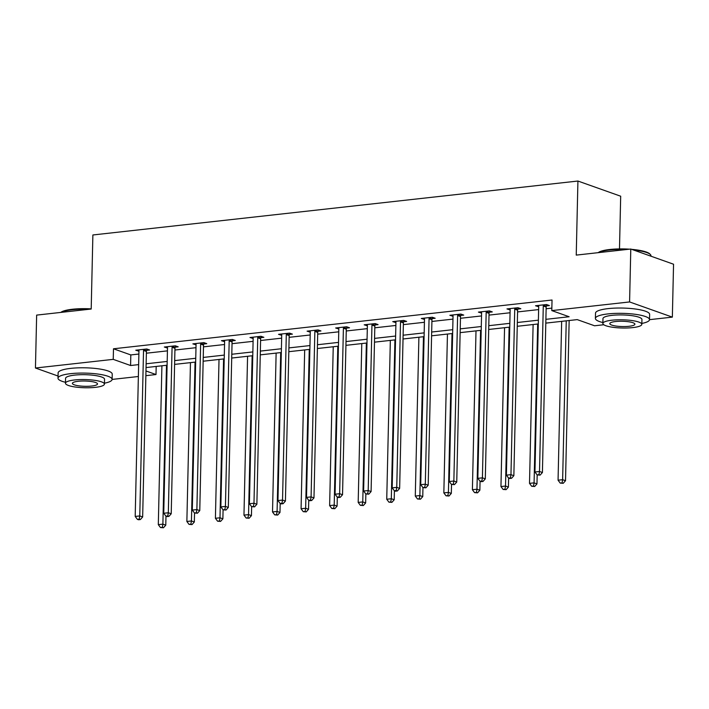 <?xml version="1.0" encoding="UTF-8"?>
<svg xmlns="http://www.w3.org/2000/svg" width="709" height="709" viewBox="0 0 709 709"><rect width="100%" height="100%" fill="white"/><g stroke="black" fill="none" stroke-linecap="round" stroke-linejoin="round"><path stroke-width="1.06" d="M619.489 248.921L620.685 196.216L577.924 181.034L92.879 234.971L91.195 309.035L36.646 315.106L35.45 368.015L113.236 359.357L130.58 365.516L138.636 364.621M577.924 181.034L576.24 255.107L630.788 249.036L673.55 264.218L672.354 317.127L649.515 319.662A27.066 5.69 -178.7 0 0 635.574 314.344A27.066 5.69 -178.7 0 0 608.003 313.91A27.066 5.69 -178.7 0 0 595.392 318.421A27.066 5.69 -178.7 0 0 602.88 322.551M603.784 324.749L594.559 325.777L577.223 319.617L545.797 323.118M156.184 366.438L156.007 374.538L145.868 375.673M138.37 376.506L112.119 379.421A27.066 5.69 -178.7 0 0 98.179 374.095A27.066 5.69 -178.7 0 0 70.608 373.67A27.066 5.69 -178.7 0 0 57.996 378.181A27.066 5.69 -178.7 0 0 65.485 382.302M545.886 319.334L569.132 316.746L551.797 310.595L552.036 300.013L113.484 348.784L130.819 354.934L138.875 354.039M146.373 353.206L167.43 350.866M174.928 350.024L195.985 347.685M203.483 346.852L224.54 344.512M232.038 343.679L253.095 341.339M260.593 340.506L281.65 338.158M289.139 337.324L310.205 334.985M317.694 334.152L338.751 331.812M346.249 330.979L367.306 328.639M374.804 327.806L395.861 325.458M403.359 324.625L424.416 322.285M431.914 321.452L452.971 319.112M460.469 318.279L481.526 315.939M489.015 315.106L510.081 312.758M517.57 311.925L538.627 309.585M546.125 308.752L551.85 308.114M546.435 305.889L549.395 305.561L546.506 304.533L535.525 305.756L538.698 306.749M517.88 309.062L520.84 308.734L517.951 307.715L506.97 308.929L510.143 309.922M489.325 312.244L492.285 311.907L489.396 310.888L478.415 312.111L481.588 313.103M460.77 315.416L463.73 315.088L460.841 314.06L449.861 315.283L453.033 316.276M432.215 318.589L435.175 318.261L432.286 317.233L421.306 318.456L424.478 319.449M403.66 321.762L406.629 321.434L403.74 320.415L392.751 321.629L395.923 322.63M375.105 324.944L378.074 324.616L375.185 323.588L364.204 324.811L367.368 325.803M346.559 328.116L349.519 327.788L346.63 326.76L335.649 327.983L338.822 328.976M318.004 331.289L320.964 330.961L318.075 329.933L307.094 331.156L310.267 332.149M289.449 334.462L292.409 334.134L289.52 333.115L278.54 334.329L281.712 335.33M260.894 337.644L263.854 337.316L260.965 336.288L249.985 337.511L253.157 338.503M232.339 340.816L235.299 340.488L232.41 339.46L221.43 340.683L224.602 341.676M203.784 343.989L206.753 343.661L203.864 342.633L192.875 343.856L196.047 344.849M175.229 347.162L178.198 346.834L175.309 345.815L164.328 347.029L167.492 348.03M146.683 350.343L149.643 350.016L146.754 348.988L135.773 350.211L138.946 351.203M630.788 249.036L629.583 301.945L672.354 317.127M58.049 376.036L35.45 368.015M113.484 348.784L113.236 359.357M551.797 310.595L629.583 301.945M146.134 363.788L167.191 361.439M174.689 360.606L195.746 358.267M203.244 357.433L224.301 355.094M231.799 354.261L252.856 351.921M260.354 351.088L281.411 348.739M288.9 347.906L309.957 345.567M317.455 344.734L338.512 342.394M346.01 341.561L367.067 339.221M374.565 338.388L395.622 336.039M403.12 335.206L424.177 332.867M431.675 332.034L452.732 329.694M460.23 328.861L481.287 326.521M488.776 325.688L509.833 323.339M517.331 322.506L538.388 320.167M145.974 370.975L156.007 374.538M538.308 323.951L517.251 326.291M509.753 327.124L488.696 329.463M481.198 330.297L460.141 332.636M452.643 333.478L431.586 335.818M424.088 336.651L403.031 338.991M395.533 339.824L374.476 342.163M366.978 342.996L345.921 345.345M338.432 346.178L317.375 348.518M309.877 349.351L288.82 351.691M281.322 352.524L260.265 354.863M252.767 355.696L231.71 358.045M224.212 358.878L203.155 361.218M195.657 362.051L174.6 364.391M167.102 365.224L146.045 367.563M130.819 354.934L130.58 365.516M538.441 305.428L538.415 306.784M509.886 308.61L509.86 309.957M481.331 311.783L481.305 313.13M452.785 314.956L452.75 316.311M424.23 318.128L424.195 319.484M395.675 321.31L395.64 322.657M367.12 324.483L367.094 325.83M338.565 327.655L338.539 329.011M310.01 330.828L309.984 332.184M281.455 334.01L281.429 335.357M252.909 337.183L252.874 338.53M224.354 340.355L224.319 341.711M195.799 343.528L195.764 344.884M167.244 346.71L167.218 348.057M138.689 349.883L138.663 351.23M543.546 304.861L543.431 305.189A2.162 1.781 -70.5 0 0 543.28 305.996L539.522 471.485L534.949 471.99L538.698 306.501A2.162 1.781 -70.5 0 0 538.583 305.73L538.486 305.428M546.869 304.666L546.32 306.217A2.162 1.781 -70.5 0 0 546.169 307.015L542.412 472.513L539.522 471.485L538.955 474.693L537.121 474.897L540.107 475.11L538.955 474.693M540.107 475.11L542.412 472.513M534.949 471.99L537.121 474.897M561.661 321.354L558.063 480.197L562.636 479.692L565.525 480.711L569.159 320.521M562.069 482.9L560.234 483.104L563.221 483.308L562.069 482.9L562.636 479.692L566.243 320.84M560.234 483.104L558.063 480.197M565.525 480.711L563.221 483.308M598.21 252.661A26.419 5.557 1.3 0 1 609.82 249.488A26.419 5.557 1.3 0 1 629.503 249.178M631.657 249.346A26.419 5.557 1.3 0 1 649.736 253.884L650.357 254.504A27.066 5.69 -178.7 0 0 633.536 250.011M650.951 256.197L650.959 255.745A27.066 5.69 -178.7 0 0 650.357 254.504M626.499 249.515A27.066 5.69 -178.7 0 0 609.456 250.002A27.066 5.69 -178.7 0 0 598.467 252.634M641.849 323.428A27.066 5.69 -178.7 0 0 649.515 319.653L649.63 314.362A27.066 5.69 -178.7 0 0 635.689 309.053A27.066 5.69 -178.7 0 0 608.127 308.619A27.066 5.69 -178.7 0 0 595.516 313.13L595.392 318.421M602.863 323.464L602.969 318.598A19.489 4.103 1.3 0 1 612.053 315.345A19.489 4.103 1.3 0 1 631.896 315.656A19.489 4.103 1.3 0 1 641.937 319.484L641.822 324.35A19.489 4.103 -178.7 0 0 631.79 320.521A19.489 4.103 -178.7 0 0 611.938 320.211A19.489 4.103 -178.7 0 0 602.863 323.464A19.489 4.103 -178.7 0 0 612.895 327.283A19.489 4.103 -178.7 0 0 632.747 327.602A19.489 4.103 -178.7 0 0 641.822 324.35M615.642 321.523A12.558 2.641 -178.7 0 0 609.784 323.623A12.558 2.641 -178.7 0 0 616.254 326.087A12.558 2.641 -178.7 0 0 629.043 326.282A12.558 2.641 -178.7 0 0 634.901 324.19A12.558 2.641 -178.7 0 0 628.431 321.726A12.558 2.641 -178.7 0 0 615.642 321.523M60.814 312.421A26.419 5.557 1.3 0 1 72.424 309.248A26.419 5.557 1.3 0 1 91.195 308.885M89.104 309.275A27.066 5.69 -178.7 0 0 72.061 309.753A27.066 5.69 -178.7 0 0 61.071 312.385M104.453 383.188A27.066 5.69 -178.7 0 0 112.119 379.412L112.235 374.122A27.066 5.69 -178.7 0 0 98.294 368.804A27.066 5.69 -178.7 0 0 70.732 368.379A27.066 5.69 -178.7 0 0 58.12 372.89L57.996 378.181M65.467 383.223L65.574 378.349A19.489 4.103 1.3 0 1 74.658 375.105A19.489 4.103 1.3 0 1 94.501 375.416A19.489 4.103 1.3 0 1 104.542 379.235L104.427 384.101A19.489 4.103 -178.7 0 0 94.394 380.281A19.489 4.103 -178.7 0 0 74.542 379.971A19.489 4.103 -178.7 0 0 65.467 383.223A19.489 4.103 -178.7 0 0 75.5 387.043A19.489 4.103 -178.7 0 0 95.352 387.353A19.489 4.103 -178.7 0 0 104.427 384.101M78.247 381.282A12.558 2.641 -178.7 0 0 72.389 383.374A12.558 2.641 -178.7 0 0 78.859 385.838A12.558 2.641 -178.7 0 0 91.647 386.042A12.558 2.641 -178.7 0 0 97.505 383.95A12.558 2.641 -178.7 0 0 91.036 381.486A12.558 2.641 -178.7 0 0 78.247 381.282M514.991 308.043L514.876 308.362A2.162 1.781 -70.5 0 0 514.725 309.168L510.967 474.658L506.394 475.172L510.143 309.673A2.162 1.781 -70.5 0 0 510.028 308.902L509.931 308.601M518.314 307.839L517.765 309.39A2.162 1.781 -70.5 0 0 517.614 310.196L513.857 475.686L510.967 474.658L510.4 477.866L508.566 478.07L509.727 478.486L511.552 478.283L510.4 477.866M511.552 478.283L513.857 475.686M506.394 475.172L508.566 478.07M486.436 311.216L486.321 311.535A2.162 1.781 -70.5 0 0 486.17 312.341L482.412 477.831L477.839 478.345L481.597 312.855A2.162 1.781 -70.5 0 0 481.482 312.075L481.376 311.774M489.759 311.012L489.21 312.563A2.162 1.781 -70.5 0 0 489.059 313.369L485.302 478.859L482.412 477.831L481.845 481.048L480.011 481.251L481.172 481.659L482.997 481.455L481.845 481.048M482.997 481.455L485.302 478.859M477.839 478.345L480.011 481.251M533.115 324.527L529.508 483.37L534.081 482.864L536.97 483.892L537.174 474.915M533.514 486.073L531.679 486.277L534.666 486.489L533.514 486.073L534.081 482.864L537.688 324.022M531.679 486.277L529.508 483.37M536.97 483.892L534.666 486.489M504.56 327.7L500.953 486.551L505.526 486.037L508.415 487.065L508.619 478.096M504.959 489.254L503.133 489.458L506.12 489.662L504.959 489.254L505.526 486.037L509.133 327.195M503.133 489.458L500.953 486.551M508.415 487.065L506.12 489.662M457.881 314.388L457.766 314.716A2.162 1.781 -70.5 0 0 457.615 315.514L453.857 481.012L449.284 481.517L453.042 316.028A2.162 1.781 -70.5 0 0 452.927 315.248L452.821 314.956M461.204 314.193L460.655 315.735A2.162 1.781 -70.5 0 0 460.504 316.542L456.747 482.031L453.857 481.012L453.29 484.22L451.465 484.424L454.451 484.628L453.29 484.22M454.451 484.628L456.747 482.031M449.284 481.517L451.465 484.424M429.326 317.561L429.211 317.889A2.162 1.781 -70.5 0 0 429.06 318.696L425.303 484.185L420.729 484.69L424.487 319.201A2.162 1.781 -70.5 0 0 424.372 318.43L424.274 318.128M432.65 317.366L432.1 318.917A2.162 1.781 -70.5 0 0 431.949 319.715L428.192 485.213L425.303 484.185L424.735 487.393L422.91 487.597L425.896 487.81L424.735 487.393M425.896 487.81L428.192 485.213M420.729 484.69L422.91 487.597M400.771 320.743L400.656 321.062A2.162 1.781 -70.5 0 0 400.505 321.868L396.756 487.358L392.174 487.872L395.932 322.373A2.162 1.781 -70.5 0 0 395.817 321.602L395.719 321.301M404.103 320.539L403.545 322.09A2.162 1.781 -70.5 0 0 403.394 322.896L399.646 488.386L396.756 487.358L396.18 490.575L394.355 490.77L395.507 491.186L397.341 490.983L396.18 490.575M397.341 490.983L399.646 488.386M392.174 487.872L394.355 490.77M476.005 330.873L472.398 489.724L476.971 489.21L479.86 490.238L480.064 481.269M476.404 492.427L474.578 492.631L477.565 492.835L476.404 492.427L476.971 489.21L480.578 330.367M474.578 492.631L472.398 489.724M479.86 490.238L477.565 492.835M447.45 334.054L443.843 492.897L448.425 492.392L451.314 493.411L451.518 484.442M447.849 495.6L446.023 495.804L449.01 496.008L447.849 495.6L448.425 492.392L452.023 333.54M446.023 495.804L443.843 492.897M451.314 493.411L449.01 496.008M418.895 337.227L415.288 496.07L419.87 495.564L422.759 496.592L422.963 487.615M419.303 498.773L417.468 498.976L420.455 499.189L419.303 498.773L419.87 495.564L423.468 336.722M417.468 498.976L415.288 496.07M422.759 496.592L420.455 499.189M372.216 323.916L372.101 324.235A2.162 1.781 -70.5 0 0 371.95 325.041L368.201 490.531L363.62 491.045L367.377 325.555A2.162 1.781 -70.5 0 0 367.262 324.775L367.165 324.474M375.548 323.712L374.99 325.263A2.162 1.781 -70.5 0 0 374.839 326.069L371.091 491.559L368.201 490.531L367.634 493.748L365.8 493.951L368.786 494.155L367.634 493.748M368.786 494.155L371.091 491.559M363.62 491.045L365.8 493.951M390.34 340.4L386.742 499.251L391.315 498.737L394.204 499.765L394.408 490.796M390.748 501.954L388.913 502.158L391.9 502.362L390.748 501.954L391.315 498.737L394.922 339.895M388.913 502.158L386.742 499.251M394.204 499.765L391.9 502.362M343.67 327.088L343.555 327.416A2.162 1.781 -70.5 0 0 343.404 328.214L339.646 493.712L335.073 494.217L338.822 328.728A2.162 1.781 -70.5 0 0 338.707 327.948L338.61 327.655M346.993 326.893L346.444 328.435A2.162 1.781 -70.5 0 0 346.293 329.242L342.536 494.731L339.646 493.712L339.079 496.92L337.245 497.124L338.406 497.532L340.231 497.328L339.079 496.92M340.231 497.328L342.536 494.731M335.073 494.217L337.245 497.124M361.785 343.573L358.187 502.424L362.76 501.919L365.649 502.938L365.853 493.969M362.193 505.127L360.358 505.331L363.345 505.535L362.193 505.127L362.76 501.919L366.367 343.067M360.358 505.331L358.187 502.424M365.649 502.938L363.345 505.535M315.115 330.261L315 330.589A2.162 1.781 -70.5 0 0 314.849 331.395L311.091 496.885L306.518 497.39L310.267 331.901A2.162 1.781 -70.5 0 0 310.161 331.13L310.055 330.828M318.438 330.066L317.889 331.617A2.162 1.781 -70.5 0 0 317.738 332.415L313.981 497.913L311.091 496.885L310.524 500.093L308.69 500.297L309.851 500.714L311.676 500.51L310.524 500.093M311.676 500.51L313.981 497.913M306.518 497.39L308.69 500.297M333.239 346.754L329.632 505.597L334.205 505.092L337.094 506.111L337.298 497.142M333.638 508.3L331.812 508.504L334.79 508.707L333.638 508.3L334.205 505.092L337.812 346.24M331.812 508.504L329.632 505.597M337.094 506.111L334.79 508.707M286.56 333.443L286.445 333.762A2.162 1.781 -70.5 0 0 286.294 334.568L282.536 500.058L277.963 500.572L281.721 335.073A2.162 1.781 -70.5 0 0 281.606 334.302L281.5 334.001M289.884 333.239L289.334 334.79A2.162 1.781 -70.5 0 0 289.183 335.596L285.426 501.086L282.536 500.058L281.969 503.275L280.135 503.479L281.296 503.886L283.121 503.682L281.969 503.275M283.121 503.682L285.426 501.086M277.963 500.572L280.135 503.479M304.684 349.927L301.077 508.77L305.65 508.264L308.539 509.292L308.743 500.315M305.083 511.473L303.257 511.676L306.244 511.889L305.083 511.473L305.65 508.264L309.257 349.422M303.257 511.676L301.077 508.77M308.539 509.292L306.244 511.889M258.005 336.615L257.89 336.935A2.162 1.781 -70.5 0 0 257.739 337.741L253.982 503.23L249.408 503.744L253.166 338.255A2.162 1.781 -70.5 0 0 253.051 337.475L252.945 337.174M261.329 336.412L260.779 337.963A2.162 1.781 -70.5 0 0 260.628 338.769L256.871 504.259L253.982 503.23L253.414 506.448L251.589 506.651L254.575 506.855L253.414 506.448M254.575 506.855L256.871 504.259M249.408 503.744L251.589 506.651M276.129 353.1L272.522 511.951L277.095 511.437L279.984 512.465L280.188 503.496M276.528 514.654L274.702 514.858L277.689 515.062L276.528 514.654L277.095 511.437L280.702 352.595M274.702 514.858L272.522 511.951M279.984 512.465L277.689 515.062M229.45 339.788L229.335 340.116A2.162 1.781 -70.5 0 0 229.184 340.914L225.427 506.412L220.853 506.917L224.611 341.428A2.162 1.781 -70.5 0 0 224.496 340.648L224.398 340.355M232.782 339.593L232.224 341.135A2.162 1.781 -70.5 0 0 232.073 341.942L228.316 507.431L225.427 506.412L224.859 509.62L223.034 509.824L226.02 510.028L224.859 509.62M226.02 510.028L228.316 507.431M220.853 506.917L223.034 509.824M247.574 356.272L243.967 515.124L248.549 514.619L251.438 515.638L251.642 506.669M247.973 517.827L246.147 518.031L249.134 518.235L247.973 517.827L248.549 514.619L252.147 355.767M246.147 518.031L243.967 515.124M251.438 515.638L249.134 518.235M200.895 342.97L200.78 343.289A2.162 1.781 -70.5 0 0 200.629 344.095L196.88 509.585L192.299 510.09L196.056 344.601A2.162 1.781 -70.5 0 0 195.941 343.83L195.844 343.528M204.227 342.766L203.669 344.317A2.162 1.781 -70.5 0 0 203.518 345.115L199.77 510.613L196.88 509.585L196.304 512.793L194.479 512.997L197.465 513.21L196.304 512.793M197.465 513.21L199.77 510.613M192.299 510.09L194.479 512.997M219.019 359.454L215.412 518.297L219.994 517.792L222.883 518.82L223.087 509.842M219.427 521L217.592 521.204L220.579 521.407L219.427 521L219.994 517.792L223.592 358.94M217.592 521.204L215.412 518.297M222.883 518.82L220.579 521.407M172.34 346.143L172.225 346.462A2.162 1.781 -70.5 0 0 172.074 347.268L168.325 512.758L163.744 513.272L167.501 347.773A2.162 1.781 -70.5 0 0 167.386 347.002L167.289 346.701M175.672 345.939L175.114 347.49A2.162 1.781 -70.5 0 0 174.963 348.296L171.215 513.786L168.325 512.758L167.758 515.975L165.924 516.179L167.076 516.586L168.91 516.382L167.758 515.975M168.91 516.382L171.215 513.786M163.744 513.272L165.924 516.179M190.464 362.627L186.866 521.469L191.439 520.964L194.328 521.992L194.532 513.015M190.872 524.173L189.037 524.376L192.024 524.589L190.872 524.173L191.439 520.964L195.046 362.122M189.037 524.376L186.866 521.469M194.328 521.992L192.024 524.589M143.794 349.315L143.679 349.634A2.162 1.781 -70.5 0 0 143.528 350.441L139.77 515.93L135.197 516.444L138.946 350.955A2.162 1.781 -70.5 0 0 138.831 350.175L138.734 349.874M147.118 349.112L146.568 350.663A2.162 1.781 -70.5 0 0 146.417 351.469L142.66 516.958L139.77 515.93L139.203 519.148L137.369 519.351L138.53 519.759L140.355 519.555L139.203 519.148M140.355 519.555L142.66 516.958M135.197 516.444L137.369 519.351M161.909 365.8L158.311 524.651L162.884 524.137L165.773 525.165L165.977 516.196M162.317 527.354L160.482 527.558L163.469 527.762L162.317 527.354L162.884 524.137L166.491 365.295M160.482 527.558L158.311 524.651M165.773 525.165L163.469 527.762M543.431 305.189L546.32 306.217M543.28 305.996L546.169 307.015M514.876 308.362L517.765 309.39M514.725 309.168L517.614 310.196M486.321 311.535L489.21 312.563M486.17 312.341L489.059 313.369M457.766 314.716L460.655 315.735M457.615 315.514L460.504 316.542M429.211 317.889L432.1 318.917M429.06 318.696L431.949 319.715M400.656 321.062L403.545 322.09M400.505 321.868L403.394 322.896M372.101 324.235L374.99 325.263M371.95 325.041L374.839 326.069M343.555 327.416L346.444 328.435M343.404 328.214L346.293 329.242M315 330.589L317.889 331.617M314.849 331.395L317.738 332.415M286.445 333.762L289.334 334.79M286.294 334.568L289.183 335.596M257.89 336.935L260.779 337.963M257.739 337.741L260.628 338.769M229.335 340.116L232.224 341.135M229.184 340.914L232.073 341.942M200.78 343.289L203.669 344.317M200.629 344.095L203.518 345.115M172.225 346.462L175.114 347.49M172.074 347.268L174.963 348.296M143.679 349.634L146.568 350.663M143.528 350.441L146.417 351.469"/></g></svg>
